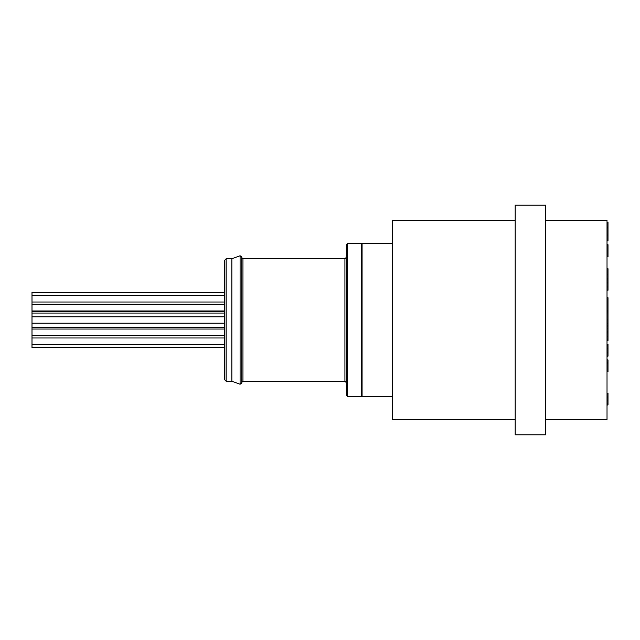 <?xml version="1.0" encoding="UTF-8"?>
<svg xmlns="http://www.w3.org/2000/svg" width="640" height="640" viewBox="0 0 640 640"><rect width="100%" height="100%" fill="white"/><g stroke="black" fill="none" stroke-linecap="round" stroke-linejoin="round"><path stroke-width="0.96" d="M392.688 243.456L362.072 243.456L362.072 396.544L392.688 396.544M515.16 220.488L392.688 220.488L392.688 419.512L515.16 419.512M515.16 320L515.16 434.824L545.784 434.824L545.784 205.176L515.16 205.176L515.16 320M545.784 220.488L607.024 220.488L607.024 419.512L545.784 419.512M607.024 336.536L608 336.536L608 340.48L607.024 340.48M608 336.536L608 332.816L607.024 332.816M608 332.816L608 331.68L607.024 331.68M608 339.312L607.024 339.312M607.024 404.888L608 404.888L607.024 405.176M608 404.888L608 393.208L607.024 393.208M608 397.216L607.024 397.216M608 400.944L607.024 400.944M608 403.72L607.024 403.72M607.024 290.232L608 290.232L608 268.704L607.024 268.704M608 274.688L607.024 274.688M608 331.68L608 299.2L607.024 299.2M608 310.592L607.024 310.592M607.024 356.184L608 356.184L608 344.496L607.024 344.496M608 345.664L607.024 345.664M608 352.792L607.024 352.792M608 319.704L607.024 319.704M608 323.384L607.024 323.384M608 325.408L607.024 325.408M608 326.376L607.024 326.376M608 328.72L607.024 328.72M608 278.552L607.024 278.552M608 279.72L607.024 279.72M608 286.848L607.024 286.848M608 344.496L607.024 344.208M608 311.904L607.024 311.904M608 313.072L607.024 313.072M607.024 240.928L608 240.928L608 222.176L607.024 222.176M607.024 256.648L608 256.648L608 244.672L607.024 244.672M608 299.2L608 297.696L607.024 297.696M608 244.96L607.024 244.96M608 256.352L607.024 256.352M608 228.952L607.024 228.952M608 234.936L607.024 234.936M607.024 371.592L608 371.592L608 359.904L607.024 359.904M608 362.536L607.024 362.536M608 363.704L607.024 363.704M346.76 395.816L346.76 244.184L347.376 243.576L347.376 396.424L346.76 395.816M224.288 379.4L224.288 260.6L226.12 258.76L226.12 381.24L224.288 379.4M241.736 383.072L241.736 256.928L240.088 255.776L240.088 384.224L241.736 383.072M240.088 384.224L231.88 381.24L231.88 258.76L240.088 255.776M224.288 347.632L32 347.632L32 292.368L224.288 292.368M608 348.712L607.024 348.712M608 282.76L607.024 282.76M608 227.304L607.024 227.304M362.072 395.816L361.456 396.424L361.456 243.576L362.072 244.184M346.76 383.072L344.92 381.24L344.92 258.76L346.76 256.928M344.92 381.24L242.96 381.24L242.96 258.76L241.736 257.536M361.456 243.576L347.376 243.576M361.456 396.424L347.376 396.424M344.92 258.76L242.96 258.76M242.96 381.24L241.736 382.464M231.88 258.76L226.12 258.76M231.88 381.24L226.12 381.24M224.288 311.64L32 311.64M224.288 327.136L32 327.136M224.288 327.384L32 327.384M224.288 313.048L32 313.048M224.288 337.992L32 337.992M224.288 344.36L32 344.36M224.288 329.04L32 329.04M224.288 335.408L32 335.408M224.288 316.816L32 316.816M224.288 323.184L32 323.184M224.288 304.592L32 304.592M224.288 310.96L32 310.96M224.288 295.64L32 295.64M224.288 302.008L32 302.008"/></g></svg>
